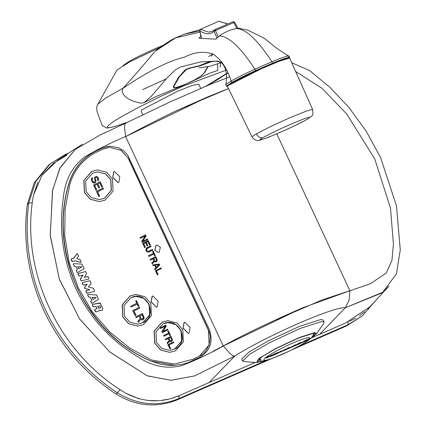 <?xml version="1.0" encoding="UTF-8"?>
<svg xmlns="http://www.w3.org/2000/svg" width="426" height="426" viewBox="0 0 426 426"><rect width="100%" height="100%" fill="white"/><g stroke="black" fill="none" stroke-linecap="round" stroke-linejoin="round"><path stroke-width="0.64" d="M169.947 340.528L170.996 340.896L171.785 340.076L170.677 337.387L168.888 338.255L169.947 340.528M141.235 318.536L142.497 318.978L143.44 317.993L142.108 314.761L139.962 315.804L141.235 318.536M305.916 340.731L305.724 341.098L307.434 340.315L309.425 338.67L304.766 340.656L301.672 342.813L307.434 340.315L309.425 338.67L304.766 340.656L301.672 342.813L305.916 340.731M307.125 339.794L305.053 340.944L307.125 339.794M270.409 356.455L277.092 353.58L278.008 352.377L274.552 353.868L270.35 356.519L277.092 353.58L277.811 352.43L274.552 353.868L270.409 356.455M275.59 353.931L273.977 354.634L275.979 353.383L273.977 354.634L275.979 353.383L275.59 353.931M266.708 358.08L272.938 354.624L266.814 357.222L266.484 357.425L267.443 357.499L266.889 358.048L272.938 354.624L266.814 357.222L266.484 357.425L267.443 357.499L266.708 358.08M285.931 348.926L282.928 350.593L280.276 351.375L277.981 353.159L281.048 351.429L283.205 350.928L285.931 348.926L282.928 350.593L280.276 351.375L278.167 353.127L281.048 351.429L283.205 350.928L285.931 348.926M300.522 343.367L301.459 342.105L298.2 343.542L293.999 346.194L300.74 343.26L301.459 342.105L298.2 343.542L293.999 346.194L300.522 343.367M299.627 343.058L297.625 344.309L299.627 343.058M295.42 344.788L290.09 347.488L289.637 347.281L287.651 348.127L284.925 350.161L288.051 348.383L288.711 348.521L292.316 346.519L291.134 347.451L293.029 346.604L295.42 344.756L290.09 347.488L289.637 347.281L287.651 348.127L285.106 350.097L292.316 346.519L291.134 347.451L292.715 346.775L295.42 344.788M271.192 355.966L281.89 351.429M138.967 398.821L126.144 393.406C58.666 353.958 19.58 270.441 33.441 195.332L37.706 182.392M42.414 174.687L53.319 163.376L66.775 155.25M255.227 362.441L179.122 395.663L172.78 398.012M168.414 399.183L161.715 400.349M157.173 400.728L148.03 400.488M382.804 292.225L381.957 292.896L345.278 307.79L319.644 334.319L312.167 337.578M370.119 306.518L368.08 308.653M364.784 311.694L359.443 315.783M355.646 318.179L349.634 321.225M337.669 326.449L327.669 330.81M209.118 382.569L234.758 356.04L194.602 375.908L171.007 380.322L147.439 375.908L109.871 352.062L79.8 319.25L59.416 279.472L50.252 235.594L52.483 190.859L59.699 168.43L74.949 149.798L76.776 148.269M101.042 134.563L103.055 133.657M179.122 395.663C161.406 403.246 143.748 402.495 126.144 393.406M33.441 195.332L41.945 175.326L57.526 160.346L82.356 144.244M125.776 123.109L100.909 134.627M74.949 149.798L60.141 167.658L52.638 190.108L50.231 234.939L59.262 278.95L79.577 318.888L109.652 351.844L147.252 375.807L170.853 380.306L194.517 375.929L234.758 356.04C266.724 335.725 334.58 306.102 345.3 307.78L349.16 300.101L349.863 290.766L370.151 283.881L386.329 272.933L391.941 260.403L393.422 243.965L390.498 208.154L374.731 158.871L346.759 114.067L322.099 88.368L295.75 71.589M125.926 123.034L124.754 124.445L124.541 127.31L125.665 136.49C110.701 142.779 96.91 149.691 84.289 157.226C71.967 166.928 64.981 180.464 63.336 197.834C58.639 229.673 62.904 260.142 76.132 289.233C90.019 318.02 110.574 340.534 137.8 356.786C152.029 366.344 166.688 369.294 181.78 365.641C195.385 360.417 209.246 353.878 223.368 346.018L230.04 353.543L232.543 355.598L234.731 356.045M223.304 345.992L302.934 307.7L349.874 290.756M388.624 286.469L386.196 289.116M388.917 286.123L382.798 292.231L345.326 307.764M223.272 345.976L125.633 136.592L208.207 96.707L228.453 88.592M276.74 133.801L349.863 290.676M228.464 88.619L176.795 110.526M276.128 319.782L322.019 299.989L349.884 290.718M209.241 329.335L127.805 155.314L123.716 150.804L118.534 147.689L109.583 146.166L107.677 146.368L101.91 148.173L96.063 151.022C82.223 158.078 73.07 169.181 68.602 184.32C48.095 253.72 85.376 333.664 151.049 361.131L160.804 364.305L168.872 365.38L174.463 365.364L182.701 364.198L187.988 362.691L199.517 357.494C210.3 350.886 213.538 341.498 209.241 329.335M109.636 146.166L102.016 148.168L96.169 151.012C82.356 158.083 73.203 169.186 68.708 184.314C59.123 217.75 62.031 252.485 77.431 288.53C95.126 323.462 119.701 347.659 151.155 361.126L174.516 365.359M199.23 356.269L209.161 344.991L208.367 329.809L128.572 158.68L121.176 150.271L109.727 147.375L121.043 150.303L128.599 158.674M319.644 334.319L345.513 323.052L369.747 306.922L387.367 287.891M324.09 322.051L323.137 320.059L320.714 319.553L299.595 326.295L268.417 340.805L248.757 352.206L241.723 359.043L242.676 361.04L249.711 354.203L269.376 342.797L300.548 328.286L321.673 321.545L324.09 322.051L323.749 323.323L316.523 333.862L310.245 338.867M264.461 360.79L256.622 362.547L243.88 361.567L242.676 361.04M256.622 362.547L259.306 358.202L275.739 348.463L299.121 337.584L314.963 332.525L316.523 333.862M262.666 361.035L258.88 361.823L257.15 361.461L262.176 356.573L276.234 348.42L298.519 338.052L313.616 333.233L315.346 333.59L311.544 337.626M257.725 360.135L258.012 360.119M258.05 359.789L261.292 359.288M264.961 358.218L277.219 353.489M283.775 350.566L285.271 349.863M271.005 358.921L177.317 399.822C156.433 408.156 136.022 406.234 116.085 394.05C84.38 373.075 60.375 345.395 44.07 311.017C28.302 276.628 22.716 241.084 27.307 204.389L34.272 182.759L48.836 164.931L50.252 163.749L35.693 181.582L28.723 203.207L27.307 204.389M298.77 346.237L347.877 324.798L362.419 315.82L346.455 325.981L292.508 349.533M142.657 322.823L149.606 314.926L149.057 304.297L143.908 298.429L135.99 296.374L130.942 297.694L123.993 305.591L124.546 316.22L129.696 322.088L137.609 324.143L142.657 322.823M138.94 306.086L138.226 306.438L137.156 304.137L131.149 307.061L130.745 306.198L136.757 303.28L135.681 300.98L136.4 300.634L138.94 306.086M139.478 307.237L139.877 308.099L134.014 310.953L136.022 315.256L135.164 315.677L132.752 310.506L139.478 307.237M139.105 316.225L136.102 317.684L135.702 316.827L142.422 313.552L144.222 317.785L143.328 319.633L142.257 319.974L140.931 319.388L138.242 322.28L137.774 321.273L140.245 318.664L139.313 316.214M137.678 324.138L142.795 322.812L149.744 314.915L149.191 304.286L144.041 298.418L136.059 296.374M104.311 198.319L99.263 199.64L91.345 197.589L86.201 191.721L85.647 181.093L92.596 173.196L97.645 171.875L105.563 173.93L110.712 179.799L111.261 190.427L104.311 198.319M104.45 198.314L99.333 199.634L104.45 198.314L111.399 190.417L110.845 179.788L105.696 173.92L97.714 171.87L105.669 173.904L110.845 179.788L111.399 190.417L104.45 198.314M97.49 180.065L97.804 178.851L96.574 177.338L95.429 177.898L95.972 181.327L95.232 182.749L94.519 183.095L92.969 182.791L91.404 180.56L91.308 178.845L92.325 177.642L92.73 178.505L92.138 179.495L92.799 181.29L93.693 182.083L94.689 181.955L95.067 180.89L94.434 178.025L94.737 177.173L96.457 176.337L97.852 177.072L98.598 178.292L98.624 179.863L97.895 180.922L97.692 180.049M96.75 189.762L95.887 190.177L93.48 185.006L100.201 181.737L102.613 186.907L101.755 187.323L99.748 183.015L97.884 183.92L99.625 187.653L98.768 188.074L97.027 184.341L94.737 185.454L96.75 189.762M103.145 188.052L103.55 188.915L97.687 191.769L99.695 196.077L98.837 196.492L96.425 191.327L103.145 188.052M162.823 331.519L167.588 329.197L167.924 329.916L162.322 332.642L161.821 331.566L165.315 326.199L160.426 328.574L160.091 327.855L165.693 325.129L166.193 326.209L163.025 331.508M174.607 349.064L181.556 341.167L181.002 330.539L175.853 324.671L167.935 322.62L162.892 323.941L155.937 331.838L156.491 342.467L161.64 348.335L169.559 350.385L174.607 349.064M170.491 335.422L169.894 335.709L169 333.798L163.994 336.231L163.659 335.512L168.669 333.079L167.775 331.162L168.371 330.874L170.491 335.422M168.174 338.601L165.671 339.82L165.336 339.101L170.938 336.375L172.434 339.905L171.689 341.439L170.799 341.727L169.692 341.237L167.455 343.649L167.061 342.813L169.122 340.635L168.376 338.59M173.504 341.881L173.84 342.6L168.952 344.975L170.624 348.564L169.91 348.915L167.903 344.607L173.504 341.881M169.628 350.38L174.74 349.059L181.694 341.162L181.141 330.533L175.991 324.665L168.004 322.615M156.235 267.411L158.957 264.764L155.234 265.254L156.358 267.4L159.079 264.759L156.358 267.4M153.701 258.518L155.048 261.09L155.81 261.159L156.47 260.691L156.55 259.919L155.49 257.645L153.701 258.518M156.166 260.984L156.592 260.685L156.289 260.978M156.47 260.691L156.72 260.329L156.592 260.685M156.598 260.334L156.672 259.913L156.72 260.329M156.55 259.919L155.612 257.639L156.672 259.913M99.977 305.809L97.538 306.235L98.848 308.302L100.419 307.881L100.669 307.343L100.083 305.804L100.781 307.332L100.531 307.876L98.512 308.089M98.406 308.094L100.531 307.876L100.669 307.343M92.123 297.343L93.102 299.441L96.18 297.556L92.123 297.343L96.287 297.55L93.102 299.441M96.18 297.556L93.209 299.43M81.845 266.825L77.793 266.607L78.773 268.705L81.957 266.82L78.773 268.705M77.793 266.607L81.957 266.82L78.879 268.7M208.399 329.804L208.192 329.82C213.117 338.319 208.09 352.872 199.054 356.28L193.271 359.182L174.319 364.097L151.47 359.965L129.962 348.191L109.796 332.008L92.218 311.694L78.373 287.997L69.087 262.086L64.72 235.344L65.13 209.155L69.731 184.671C74.113 169.905 83.049 159.074 96.532 152.173L102.517 149.26L109.727 147.375M193.239 359.182L174.41 364.092M208.192 329.82L128.396 158.685M193.063 359.193L199.054 356.28M152.103 296.208L152.891 296.006L158.153 301.246L157.125 306.976L156.342 307.178L151.081 301.938L152.103 296.208M105.147 200.113L99.38 201.626L90.333 199.277L84.449 192.573L83.816 180.427L91.76 171.401L97.527 169.894L106.575 172.237L112.459 178.947L113.092 191.093L105.147 200.113M143.493 324.617L137.726 326.124L128.679 323.776L122.794 317.072L122.161 304.925L130.106 295.9L135.873 294.393L144.925 296.741L150.804 303.445L151.438 315.591L143.493 324.617M175.443 350.859L169.676 352.366L160.623 350.023L154.739 343.319L154.111 331.167L162.05 322.147L167.823 320.634L176.87 322.983L182.754 329.687L183.388 341.838L175.443 350.859M184.053 322.45L184.836 322.253L190.102 327.488L189.075 333.217L188.292 333.42L183.026 328.18L184.053 322.45M118.779 182.477L117.997 182.674L112.736 177.434L113.758 171.71L114.541 171.508L119.807 176.747L118.779 182.477M77.308 269.195L76.153 266.719L74.231 266.218L73.283 264.189L73.639 263.646L82.021 264.093L84.098 268.247L83.949 268.731L77.649 272.581L77.122 272.422L76.286 270.627L77.308 269.195L76.392 270.622L77.228 272.411L77.756 272.576L77.122 272.422L77.649 272.581M80.876 262.336L75.572 260.872L71.978 261.388L71.067 259.445L71.318 258.907L73.714 258.215L76.856 253.843L77.495 253.907L78.544 256.154L76.765 258.63L80.035 259.546L81.084 261.798L80.652 262.331L75.274 260.877L80.823 262.336M72.404 261.596L71.978 261.388L72.511 261.591L71.179 259.439L72.085 261.383M81.377 280.851L80.956 280.643L80.381 278.977L82.974 275.047L79.161 276.075L77.899 274.099L78.144 273.567L85.408 271.602L85.839 271.809L86.579 273.822L84.22 277.401L87.719 276.543L88.97 278.519L88.72 279.051L81.377 280.851L80.461 279.349L81.062 280.638M79.161 276.075L78.73 275.867L79.268 276.069L78.011 274.088L78.837 275.862M85.519 271.596L78.251 273.556L85.519 271.596L85.951 271.804L85.408 271.602L85.839 271.809M84.22 277.401L87.831 276.533L88.251 276.74L87.719 276.543L88.145 276.746M90.616 301.363L91.787 300.245L90.392 297.247L88.56 296.954L87.612 294.925L87.969 294.382L96.675 295.048L98.427 298.977L98.278 299.462L91.979 303.317L91.452 303.152L90.616 301.363L91.558 303.147L92.085 303.312L91.452 303.152L91.979 303.317M89.806 280.771L82.463 282.571L89.806 280.771L90.232 280.979L89.7 280.782L90.12 280.99L91.143 283.721L88.363 286.874L93.262 288.226L94.652 290.899L94.407 291.437L87.144 293.216L86.718 293.008L85.871 291.187L86.116 290.649L89.716 289.771L84.715 288.386L84.295 287.806L87.128 284.227L83.379 285.143L82.106 283.114L82.356 282.582L89.7 280.782L90.12 280.99M87.144 293.216L86.718 293.008L87.255 293.21L85.977 291.176L86.829 293.003M83.379 285.143L82.218 283.109L83.065 284.93M100.632 310.655L99.402 310.192L98.379 311.262L95.882 311.928L95.451 311.725L94.604 309.91L94.844 309.377L96.606 308.903L96.846 308.371L95.972 306.507L93.518 306.933L92.25 304.872L92.522 304.329L100.089 303.014L102.932 308.616L102.187 310.24L100.408 310.692M93.518 306.933L92.362 304.862L93.225 306.715M100.195 303.008L92.634 304.324L100.488 303.227M99.508 310.181L100.744 310.65L99.226 310.234M95.882 311.928L95.451 311.725L95.988 311.923L94.71 309.904L95.557 311.72M159.18 252.208L158.2 252.464L154.776 250.126L155.969 245.317L156.954 245.062L160.378 247.399L159.18 252.208M140.33 238.31L139.994 237.591L145.596 234.864L146.097 235.94L142.726 241.249L147.492 238.933L147.827 239.652L142.225 242.373L141.725 241.297L145.213 235.929L140.33 238.31M145.394 247.293L144.68 247.639L142.673 243.331L148.275 240.605L150.282 244.913L149.569 245.259L147.891 241.67L146.342 242.426L147.795 245.536L147.076 245.887L145.628 242.772L143.722 243.704L145.394 247.293M149.041 251.974L147.801 252.139L146.64 251.532L145.873 249.258L147.034 247.666L150.729 245.871L151.065 246.59L146.949 248.736L146.629 249.625L146.954 250.642L148.173 251.372L152.401 249.46L152.737 250.179L149.041 251.974M155.304 255.68L154.707 255.973L153.813 254.056L148.807 256.495L148.472 255.776L153.477 253.337L152.588 251.425L153.184 251.132L155.304 255.68M152.982 258.864L150.479 260.084L150.144 259.365L155.751 256.638L157.088 259.509L157.114 260.818L156.022 261.937L154.505 261.5L152.268 263.912L151.874 263.071L153.935 260.898L152.982 258.864L153.935 260.898M159.654 265.015L154.942 269.653L154.611 268.934L155.815 267.762L154.702 265.366L153.046 265.584L152.71 264.865L159.207 264.056L159.654 265.015M160.991 267.885L161.326 268.604L156.438 270.979L158.115 274.568L157.396 274.919L155.389 270.611L160.991 267.885M152.242 296.198L151.187 301.842L156.411 307.173L151.187 301.842L152.242 296.198L152.955 296.006L152.242 296.198M97.597 169.889L91.894 171.396L83.954 180.416L84.582 192.563L90.44 199.251L99.45 201.62L90.44 199.251L84.582 192.563L83.954 180.416L91.894 171.396L97.597 169.889M162.189 322.136L154.244 331.162L154.878 343.308L160.73 349.996L169.745 352.366L160.73 349.996L154.878 343.308L154.244 331.162L162.189 322.136L167.887 320.634L162.189 322.136M130.244 295.894L122.299 304.915L122.933 317.066L128.785 323.749L137.795 326.119L128.785 323.749L122.933 317.066L122.299 304.915L130.244 295.894L135.942 294.387L130.244 295.894M184.192 322.445L183.137 328.1L188.367 333.414L183.137 328.1L184.192 322.445L184.895 322.248M114.61 171.502L113.896 171.699L112.847 177.354L118.071 182.669L112.847 177.354L113.896 171.699L114.61 171.502M73.283 264.189L73.746 263.641L73.389 264.184L74.337 266.213L76.265 266.713L77.415 269.189L76.392 270.622L77.228 272.411M73.506 258.358L76.968 253.837L73.826 258.209L71.424 258.901L71.179 259.439L71.318 258.907M78.251 273.556L78.011 274.088L78.144 273.567M82.974 275.047L80.461 279.349L80.381 278.977M87.612 294.925L88.076 294.371L87.724 294.92L88.667 296.943L90.498 297.242L91.787 300.245M90.392 297.247L91.894 300.239L90.722 301.352L91.558 303.147M82.463 282.571L82.218 283.109L82.356 282.582M87.128 284.227L84.401 287.8L84.822 288.381L89.822 289.765L86.228 290.644L85.977 291.176L86.228 290.644L89.716 289.771M96.713 308.898L94.95 309.372L94.71 309.904L94.95 309.372L96.713 308.898L96.952 308.365L96.606 308.903M95.972 306.507L96.846 308.371M92.634 304.324L92.362 304.862L92.522 304.329M157.013 245.062L156.092 245.312L154.899 250.121L158.259 252.458L154.899 250.121L156.092 245.312L157.013 245.062M141.725 241.297L145.213 235.929M140.117 237.58L145.719 234.859L140.117 237.58L140.452 238.299L139.994 237.591M142.726 241.249L147.614 238.922L142.848 241.244M141.847 241.292L142.348 242.367L141.847 241.292L145.335 235.924M142.795 243.326L148.397 240.599L142.795 243.326L144.803 247.634L142.673 243.331M148.014 241.664L149.691 245.254L147.891 241.67M145.751 242.767L147.199 245.877L145.628 242.772M147.103 251.894L147.801 252.139M146.64 251.532L147.923 252.133M146.24 250.989L147.226 251.883M146.017 250.509L146.762 251.521M145.857 249.854L146.363 250.983M145.873 249.258L146.139 250.504M146.129 248.55L145.98 249.849M146.491 248.076L145.996 249.253M147.034 247.666L146.251 248.544M147.156 247.66L150.852 245.866L146.613 248.07M148.706 251.26L152.524 249.455L148.828 251.249M153.935 254.05L154.83 255.962L153.813 254.056M153.477 253.337L148.594 255.765L148.93 256.484L148.472 255.776M152.588 251.425L153.6 253.332L148.594 255.765M152.71 251.42L153.307 251.127L152.71 251.42L153.6 253.332M150.271 259.354L155.873 256.633L150.271 259.354L150.602 260.073L150.144 259.365M154.505 261.5L155.735 261.979L154.968 261.862M153.104 258.859L154.058 260.888L151.997 263.066L152.391 263.902L151.874 263.071M155.815 267.762L154.734 268.928L155.064 269.647L154.611 268.934M154.702 265.366L155.937 267.752L154.734 268.928M152.833 264.86L159.329 264.051L152.833 264.86L153.168 265.579L152.71 264.865M155.511 270.601L157.519 274.908L155.511 270.601L161.113 267.879L155.389 270.611M169.692 350.38L174.74 349.059C190.864 342.057 178.51 315.554 163.025 323.93M137.742 324.133L142.795 322.812C158.919 315.815 146.56 289.313 131.08 297.689M73.389 264.184L74.337 266.213L76.265 266.713L77.415 269.189M77.899 266.601L81.957 266.82M73.613 258.353L71.424 258.901M87.831 276.533L84.327 277.395M83.081 275.036L80.487 278.971M87.724 294.92L88.667 296.943L90.498 297.242M91.894 300.239L90.722 301.352M92.234 297.337L96.287 297.55M87.239 284.222L84.401 287.8L84.822 288.381L89.822 289.765M96.084 306.502L96.952 308.365M100.083 305.804L100.781 307.332M154.058 260.888L151.997 263.066M154.627 261.495L155.091 261.857M154.824 265.361L155.937 267.752M103.284 188.047L96.558 191.317L98.97 196.487M97.165 184.33L98.907 188.063M99.881 183.01L101.889 187.318M100.339 181.732L93.614 185.001L96.026 190.166M96.707 177.333L97.943 178.845L97.629 180.054L98.028 180.917M96.59 176.332L94.876 177.168L94.551 178.734L95.206 180.88L94.396 182.158M92.463 177.637L91.441 178.835L91.542 180.549L92.554 182.349L94.652 183.084M173.638 341.87L168.036 344.597L170.043 348.905M168.307 338.595L169.255 340.63L167.2 342.802L167.588 343.638M169.83 341.231L170.938 341.721M171.071 336.37L165.469 339.096L165.805 339.815M170.81 337.376L171.918 340.065L171.492 340.715L170.72 340.944M168.504 330.864L167.913 331.156L168.802 333.068L163.797 335.507L164.132 336.22M169.138 333.787L170.033 335.704M139.243 316.214L140.378 318.659L137.912 321.268L138.381 322.274M141.07 319.378L142.396 319.969M142.561 313.547L135.835 316.816L136.24 317.679M142.247 314.755L143.578 317.982L143.061 318.76L142.135 319.037M139.616 307.231L132.891 310.501L135.303 315.666M136.533 300.623L135.819 300.974L136.89 303.269L130.883 306.193L131.283 307.055M137.294 304.132L138.365 306.427M165.831 325.123L160.224 327.85L160.559 328.568M165.448 326.188L161.955 331.556L162.46 332.631M167.727 329.192L162.956 331.508M222.521 63.091L220.194 62.058M197.174 78.98L181.029 86.313L156.14 96.526L144.068 102.602L151.262 96.345L167.269 77.702L175.283 69.933L180.39 67.036L200.923 61.882L218.075 61.099L220.876 62.446L217.058 61.222L211.461 61.285L206.828 62.681L199.309 65.716L188.75 68.235L185.219 69.8L178.265 77.686L173.212 86.941L174.101 87.719L176.428 87.575L185.928 84.05M208.122 66.605L204.991 72.17L202.089 75.189L195.731 79.353L185.949 84.087M212.782 54.368L213.005 54.086M174.569 84.098L175.15 84.007M211.397 56.088L213.027 54.097L211.397 56.088M197.488 78.826L209.038 73.437L217.761 70.428L217.595 64.028M220.876 62.446L223.309 64.267M227.42 86.212L226.456 86.185L231.803 82.436C238.406 78.767 246.329 74.832 255.573 70.625L254.902 69.188C240.711 47.456 228.868 36.375 219.363 35.933C224.566 32.232 230.242 29.756 236.393 28.499C245.903 28.941 257.746 40.023 271.932 61.754C280.308 58.266 285.814 56.344 288.455 55.976L289.014 56.147L289.685 57.585L289.504 58.016M236.393 28.499L239.992 28.467L237.761 28.095L247.804 30.139L264.077 38.159L276.644 48.234L288.455 55.976L289.126 57.414L289.685 57.585M199.714 30.938L184.256 34.187L174.452 38.345M226.456 86.185L225.78 84.667L231.137 80.999C237.735 77.335 245.658 73.394 254.902 69.188L271.932 61.754L272.603 63.192C280.979 59.704 286.485 57.782 289.126 57.414M200.012 32.136L175.491 37.903L155.176 51.248C164.889 43.33 176.236 37.089 175.256 37.957L173.398 38.899M155.921 50.689L158.318 48.878M219.363 35.933L215.913 39.149L199.086 38.255M199.16 38.297L200.981 35.965M200.699 34.863L200.204 35.299L200.8 35.246M231.803 82.436L231.137 80.999C227.09 68.245 221.025 59.262 212.931 54.049C203.734 51.013 194.267 52.041 184.533 57.137C168.579 60.849 148.046 71.259 122.933 88.379L123.279 88.012C135.564 74.422 145.996 62.35 154.585 51.786M255.573 70.625L272.603 63.192M144.068 102.602L141.31 103.145L138.562 102.709L132.662 100.935L128.274 98.795L124.376 95.728L123.252 94.066L122.06 91.313L122.933 88.379M123.279 88.012L105.536 98.129L97.831 104.258L116.969 70.04L129.93 61.733L160.49 47.254M200.699 88.411L198.702 84.124L192.11 85.477L177.275 91.409L142.028 109.727L141.086 110.994L142.811 114.695M288.903 58.08L287.843 57.808L282.188 59.549L273.822 62.792L253.635 71.605L233.89 81.366L228.208 84.859L227.91 85.695M207.813 66.664L203.889 73.283L200.747 76.116L194.086 80.205L183.148 85.237L176.071 87.511L174.218 87.325L173.835 86.441L179.538 76.685L186.3 69.587L190.284 68.091L199.906 65.929L211.339 61.685L215.481 61.232L219.651 61.871M262.789 137.673C272.336 132.545 282.757 127.608 294.057 122.874C303.552 118.811 315.006 114.706 306.885 119.456C297.337 124.584 286.906 129.52 275.585 134.27C266.085 138.333 254.62 142.433 262.789 137.673C260.227 138.248 258.06 136.991 256.276 133.902L252.581 136.277L252.059 136.991L227.393 86.276L227.942 85.669L261.388 68.735L279.334 61.216L289.664 58.074L312.663 109.578M227.942 85.669L228.208 84.859L261.016 68.261L278.721 60.843L288.844 57.766L289.664 58.074M228.208 84.859L227.399 86.281M227.878 23.925L218.895 21.337L227.67 24.016M199.709 30.624L199.773 30.912C205.731 34.538 210.497 34.66 214.06 31.284L214.651 29.708L212.105 31.439L208.49 32.115L200.561 29.341L199.773 30.912L200.401 29.314L218.783 21.3L200.449 29.303M217.09 38.297L214.06 31.284L215.465 30.56L214.651 29.708L233.07 21.673L233.799 22.551L234.651 22.248L237.942 28.441M264.322 358.82C266.085 356.392 281.602 347.77 292.54 343.148C305.815 337.562 311.486 336.21 309.542 339.08C307.78 341.508 292.257 350.129 281.325 354.752C268.045 360.337 262.373 361.695 264.322 358.82M179.101 395.674L178.739 398.64C157.854 406.979 137.438 405.051 117.501 392.868C85.796 371.893 61.791 344.219 45.491 309.835C29.719 275.446 24.133 239.902 28.723 203.207L32.259 202.526M120.084 389.726L116.085 394.05M177.317 399.822L178.739 398.64L266.484 360.332M348.239 321.854L347.877 324.798L346.455 325.981M50.252 163.749L64.965 154.665L65.998 154.851M200.034 38.26L199.666 37.307M212.782 53.974L208.713 56.589M166.113 78.927L142.683 89.604M127.747 122.108L115.6 126.24L110.446 127.534L107.687 127.688L107.325 126.698L109.365 124.573L113.566 121.501L119.695 117.677L137.726 107.799L160.245 96.606L184.059 85.754L226.515 70.024M227.772 72.75L205.838 86.233M252.059 136.991C254.503 140.186 257.192 141.214 260.126 140.074C266.538 138.173 270.531 136.442 280.745 132.076C291.379 127.427 300.245 123.146 307.338 119.237L306.885 119.456M256.276 133.902L270.164 126.746L289.206 118.039L305.777 111.324L310.394 109.812L312.657 109.573C312.913 115.813 314.281 114.408 307.338 119.237M201.615 38.207L199.773 30.912M218.256 37.014L215.465 30.56L233.799 22.551L236.947 28.467M214.06 31.284L214.651 29.708M313.792 333.217L312.945 335.731L311.385 337.802L308.546 340.204L301.15 344.9L288.413 351.546L272.033 358.554L266.58 360.305L262.022 361.062L257.831 360.013M162.998 45.417L153.28 49.432L137.273 57.004L129.158 61.387L122.992 65.609M125.91 123.039L100.328 134.888L75.674 149.18M223.293 345.939L213.208 351.168M223.288 345.928C242.921 335.017 271.756 321.273 302.934 307.7M381.957 292.896L382.804 292.22M382.798 292.231L396.462 273.758L400.28 249.908L396.457 205.822L380.572 157.519L366.259 131.304L348.782 107.283L330.017 87.426L309.516 70.487L291.837 62.798M125.675 136.602C139.989 128.833 156.177 120.537 174.245 111.719L208.207 96.707M125.867 123.061L169.878 102.006L210.109 84.449L229.513 76.882M64.965 154.665L69.012 152.902M362.419 315.82L375.407 300.804M199.863 29.751L184.378 34.144M155.623 50.923L159.212 48.271M220.822 62.414L221.973 63.256C220.434 61.999 229.14 67.766 225.78 84.667M220.093 67.106L220.689 62.819M288.876 56.035L286.363 54.863M206.014 86.153L217.686 79.614L227.83 72.878M127.555 122.203L114.573 126.597L107.006 128.13L102.16 125.537L97.027 111.474C96.526 107.794 96.793 105.387 97.831 104.258M173.888 86.979L173.446 86.031M221.163 62.622L210.188 66.195L199.166 67.904M201.546 38.207L199.677 30.789L200.401 29.314M214.31 29.937L233.017 21.683L234.651 22.248M218.735 21.311L219.869 21.369"/></g></svg>
